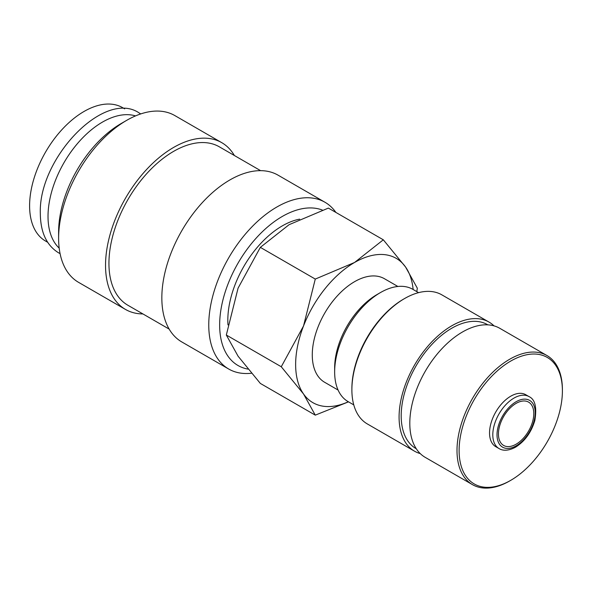 <?xml version="1.0" encoding="UTF-8"?>
<svg xmlns="http://www.w3.org/2000/svg" width="592" height="592" viewBox="0 0 592 592"><rect width="100%" height="100%" fill="white"/><g stroke="black" fill="none" stroke-linecap="round" stroke-linejoin="round"><path stroke-width="0.89" d="M335.893 212.424A96.281 55.589 120 0 0 324.978 202.257A96.281 55.589 120 0 0 250.786 228.053A96.281 55.589 120 0 0 208.761 324.949A96.281 55.589 120 0 0 228.697 369.023A96.281 55.589 120 0 0 251.43 373.241M322.359 210.064A88.578 51.141 120 0 0 255.707 238.643A88.578 51.141 120 0 0 219.654 324.949A88.578 51.141 120 0 0 247.974 369.105M324.978 202.257L278.055 175.165A96.281 55.589 120 0 0 203.863 200.962A96.281 55.589 120 0 0 161.838 297.857A96.281 55.589 120 0 0 181.774 341.932L228.697 369.023M260.613 170.659L219.351 146.831A91.464 52.806 120 0 0 148.866 171.34A91.464 52.806 120 0 0 108.943 263.388A91.464 52.806 120 0 0 127.887 305.257L169.149 329.085M234.38 155.511A96.281 55.589 120 0 0 221.756 142.665L174.832 115.573A96.281 55.589 120 0 0 126.695 120.339L121.249 123.484A88.578 51.141 120 0 0 58.615 231.975L58.615 238.265A96.281 55.589 120 0 0 78.551 282.34L125.474 309.431A96.281 55.589 120 0 0 142.916 313.938M221.756 142.665A96.281 55.589 120 0 0 147.563 168.461A96.281 55.589 120 0 0 105.539 265.349A96.281 55.589 120 0 0 125.474 309.431M135.531 115.906A77.027 44.474 120 0 0 78.329 142.554A77.027 44.474 120 0 0 48.019 216.42A77.027 44.474 120 0 0 59.185 248.129M416.805 291.619L417.323 288.193L405.579 267.036L383.313 239.804L354.556 262.478L315.277 279.076L303.533 325.955L281.267 366.751L303.533 393.983L315.277 415.14L348.496 401.842M413.142 289.503A83.317 48.107 120 0 0 405.579 267.036A83.317 48.107 120 0 0 354.556 262.478A83.317 48.107 120 0 0 303.533 325.955A83.317 48.107 120 0 0 295.637 364.524A83.317 48.107 120 0 0 303.533 393.983A83.317 48.107 120 0 0 348.34 401.753M315.277 415.14L260.339 383.424L238.073 356.192L226.322 335.028L238.073 288.156L260.339 247.36L289.096 224.686L328.368 208.088L383.313 239.804M227.979 324.897A77.027 44.474 -60 0 1 227.824 320.228A77.027 44.474 -60 0 1 299.678 219.144M529.011 396.596L525.755 394.716A29.992 17.316 120 0 0 502.638 402.752A29.992 17.316 120 0 0 489.547 432.937A29.992 17.316 120 0 0 495.756 446.671L499.012 448.544C501.18 449.898 506.308 452.059 515.499 447.212C524.786 441.351 531.231 432.463 534.835 420.527C537.033 407.296 535.087 399.319 529.011 396.596A29.992 17.316 120 0 0 514.011 398.076A29.992 17.316 120 0 0 492.803 434.817A29.992 17.316 120 0 0 499.012 448.544M457.002 450.505A74.525 43.031 120 0 0 472.438 484.626A74.525 43.031 120 0 0 509.705 480.933L510.755 480.327A73.038 42.165 120 0 0 562.4 390.875L562.4 389.662A74.525 43.031 120 0 0 546.964 355.54A74.525 43.031 120 0 0 489.54 375.506A74.525 43.031 120 0 0 457.002 450.505M562.4 390.875A73.038 42.165 120 0 0 510.755 361.061A73.038 42.165 120 0 0 459.111 450.505A73.038 42.165 120 0 0 510.755 480.327M546.964 355.54L499.766 328.294A74.525 43.031 120 0 0 442.335 348.259A74.525 43.031 120 0 0 409.805 423.258A74.525 43.031 120 0 0 425.241 457.372L472.438 484.626M487.845 324.853L487.556 324.682A71.543 41.307 120 0 0 432.419 343.848A71.543 41.307 120 0 0 401.191 415.85A71.543 41.307 120 0 0 416.006 448.603L416.302 448.766M494.017 325.866A74.525 43.031 120 0 0 489.044 322.1L441.847 294.853A74.525 43.031 120 0 0 404.58 298.546L403.529 299.152A73.038 42.165 120 0 0 351.885 388.604L351.885 389.817A74.525 43.031 120 0 0 367.321 423.931L414.518 451.185A74.525 43.031 120 0 0 420.268 453.605M489.044 322.1A74.525 43.031 120 0 0 431.612 342.065A74.525 43.031 120 0 0 399.082 417.064A74.525 43.031 120 0 0 414.518 451.185M418.581 292.648L412.876 289.347A64.802 37.414 120 0 0 380.471 292.559L376.926 294.609A59.792 34.521 120 0 0 334.65 367.839L334.65 371.931A64.802 37.414 120 0 0 348.074 401.598L353.779 404.891M338.084 390.047L324.66 382.291A59.792 34.521 -60 0 1 312.273 354.919A59.792 34.521 -60 0 1 338.372 294.749A59.792 34.521 -60 0 1 384.452 278.728L397.876 286.476M533.792 413.586A24.997 14.43 -60 0 1 522.884 438.739A24.997 14.43 -60 0 1 503.622 445.436A24.997 14.43 -60 0 1 498.442 433.995A24.997 14.43 -60 0 1 509.357 408.835A24.997 14.43 -60 0 1 528.619 402.138A24.997 14.43 -60 0 1 533.792 413.586M47.641 242.254L45.554 241.048A77.027 44.474 -60 0 1 29.6 205.787A77.027 44.474 -60 0 1 63.218 128.272A77.027 44.474 -60 0 1 122.574 107.64L124.668 108.847M380.471 292.559A64.802 37.414 120 0 0 334.65 371.931M404.58 298.546A74.525 43.031 120 0 0 351.885 389.817M260.339 247.36L315.277 279.076M226.322 335.028L281.267 366.751M126.695 120.339A96.281 55.589 120 0 0 58.615 238.265M497.014 434.817A27.017 15.599 120 0 0 516.12 445.843A27.017 15.599 120 0 0 535.22 412.757A27.017 15.599 120 0 0 516.12 401.731A27.017 15.599 120 0 0 497.014 434.817M140.733 113.923L139.29 113.035C104.355 88.941 38.051 158.619 40.33 213.734C40.53 232.39 46.613 245.421 58.586 252.821L60.073 253.628"/></g></svg>
